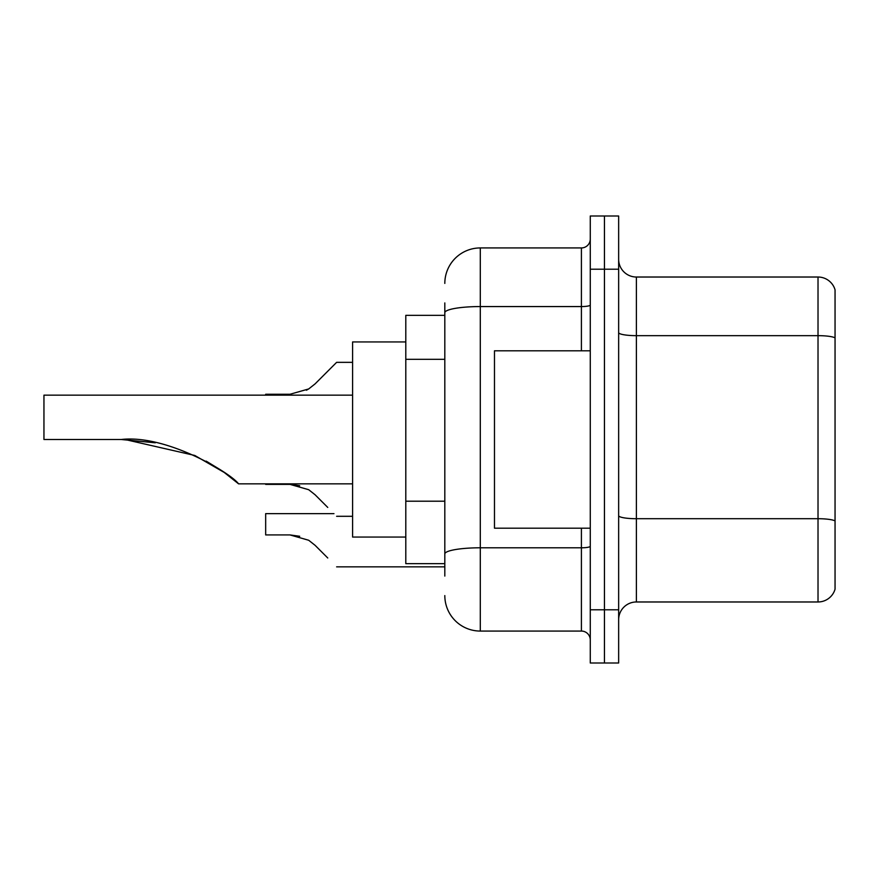 <?xml version="1.0" encoding="UTF-8"?>
<svg xmlns="http://www.w3.org/2000/svg" width="879" height="879" viewBox="0 0 879 879"><rect width="100%" height="100%" fill="white"/><g stroke="black" fill="none" stroke-linecap="round" stroke-linejoin="round"><path stroke-width="1.32" d="M444.818 346.897L444.818 312.726L444.818 315.341L405.801 315.341L405.801 563.659L444.818 563.659M444.818 576.075L444.818 302.925M590.27 609.784L590.27 662.997L604.455 662.997L604.455 609.784L604.455 662.997L618.651 662.997L618.651 609.784L604.455 609.784L604.455 269.216L604.455 609.784L590.27 609.784L590.27 269.216L604.455 269.216L604.455 216.003L604.455 269.216L618.651 269.216L618.651 609.784M618.651 269.216L618.651 216.003L590.27 216.003L590.27 269.216M444.818 283.412A35.479 35.479 0 0 1 480.297 247.933L480.297 631.067L581.404 631.067L581.404 528.191M480.297 247.933L581.404 247.933A8.867 8.867 0 0 0 590.27 239.066M444.818 560.121L444.818 513.622M590.27 639.934A8.867 8.867 0 0 0 581.404 631.067M480.297 631.067A35.479 35.479 0 0 1 444.818 595.588M618.651 619.717A17.734 17.734 0 0 1 636.385 601.972L818.019 601.972L818.019 277.028L636.385 277.028A17.734 17.734 0 0 1 618.651 259.283A17.734 17.734 0 0 0 636.385 277.028L636.385 601.972M835.05 289.795A17.734 17.734 0 0 0 818.019 277.028A17.734 17.734 0 0 1 835.05 289.795L835.05 589.205A17.734 17.734 0 0 1 818.019 601.972M835.05 338.118L835.05 531.026M238.572 483.846L224.244 472.462L194.786 455.465L125.126 439.544L194.786 455.465L224.244 472.462L238.572 483.846L352.589 483.846M206.125 461.123L220.179 469.65L206.576 461.365M155.308 442.796L121.247 439.5C166.219 434.248 230.759 473.045 238.572 483.846C230.43 472.803 166.186 434.303 121.247 439.5L154.913 442.719M405.801 341.942L352.589 341.942L352.589 537.058L405.801 537.058M352.589 395.154L43.95 395.154L43.95 439.5L121.247 439.5M590.27 350.809L494.481 350.809L494.481 528.191L590.27 528.191M265.667 483.846L289.993 484.373L265.667 484.373L289.993 484.373L299.706 485.724L290.004 484.373L265.667 484.373L289.993 484.373L308.683 489.702L315.089 494.767L327.757 507.436M308.683 489.702L315.089 494.767L308.683 489.702M290.004 484.373L299.706 485.724L290.004 484.373L265.667 484.373M333.965 513.644L265.667 513.644L265.667 534.926L290.004 534.926L265.667 534.926L289.993 534.926L265.667 534.926L289.993 534.926L308.683 540.255L315.089 545.321L327.757 557.989M308.683 540.255L315.089 545.321M299.706 536.278L290.004 534.926M315.089 383.881L336.624 362.346L315.089 383.881L336.624 362.346L315.089 383.881L336.624 362.346L315.089 383.881L336.624 362.346L315.089 383.881L336.624 362.346L315.089 383.881L336.624 362.346L315.089 383.881L308.683 388.947L315.089 383.881L308.683 388.947L315.089 383.881L308.683 388.947L315.089 383.881L308.683 388.947L315.089 383.881L336.624 362.346L352.589 362.346M306.408 390.243L308.683 388.947L290.004 394.264L265.667 394.264L265.667 395.154M327.757 371.213L336.624 362.346M444.818 359.313L405.801 359.313M444.818 501.206L405.801 501.206M590.27 546.255A8.867 1.538 0 0 1 581.404 547.793L480.297 547.793A35.479 6.164 180 0 0 444.818 553.957M444.818 312.726A35.479 6.164 180 0 1 480.297 306.562L581.404 306.562L581.404 247.933M581.404 350.809L581.404 306.562A8.867 1.538 0 0 0 590.27 305.024M835.05 337.866A17.734 3.076 180 0 0 818.019 335.657L636.385 335.657A17.734 3.076 -0 0 1 618.651 332.57M835.05 520.928A17.734 3.076 180 0 0 818.019 518.709L636.385 518.709A17.734 3.076 0 0 1 618.651 515.621M336.624 566.856L444.818 566.856M336.624 516.303L352.589 516.303"/></g></svg>
